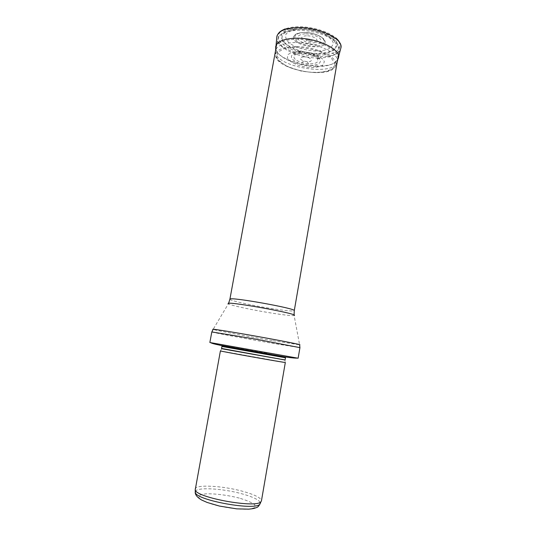 <?xml version="1.0" encoding="UTF-8"?>
<svg xmlns="http://www.w3.org/2000/svg" width="536" height="536" viewBox="0 0 536 536"><rect width="100%" height="100%" fill="white"/><g stroke="black" fill="none" stroke-linecap="round" stroke-linejoin="round"><path stroke-width="0.4" stroke-dasharray="2.68 2.01" d="M195.298 491.472C196.478 486.949 222.413 488.403 241.609 493.723C253.394 496.986 259.638 500.095 260.355 503.056M195.037 489.033C195.405 484.256 222.36 485.703 242.312 491.197C254.747 494.634 261.126 497.85 261.441 500.865M220.41 350.899L285.326 362.463M267.498 353.8L219.512 345.352L267.498 353.8M209.857 342.504L298.13 358.222M317.031 66.571C329.205 66.417 336.132 63.69 337.814 58.377L337.821 58.337C339.107 51.878 325.989 43.349 309.205 40.408C292.442 37.373 277.179 40.85 276.161 47.349L276.147 47.396C274.03 56.213 297.487 66.799 317.031 66.571M303.912 56.843L303.59 56.849C299.168 57.64 299.235 59.054 303.785 61.091L307.155 61.694C314.558 62.196 311.054 56.756 303.912 56.843M308.213 39.048C305.393 39.986 306.056 40.877 310.19 41.721C313.031 40.803 312.374 39.912 308.213 39.048M303.838 32.522L304.126 32.515C313.862 32.301 325.312 37.513 325.138 41.929C326.009 51.771 289.507 45.272 293.735 36.334C294.921 33.982 298.291 32.709 303.838 32.522M301.721 53.325L295.483 54.525C292.194 57.245 294.264 59.945 301.694 62.638L308.575 63.864C316.481 63.905 319.362 62.082 317.205 58.397C313.908 55.329 308.79 53.633 301.855 53.325L301.721 53.325M295.021 46.552L294.968 46.552C283.222 46.934 276.79 49.573 275.665 54.471L275.739 56.22C277.554 69.995 328.695 79.107 335.154 66.799L335.824 65.184C338.672 57.231 315.101 46.083 295.021 46.552M239.284 498.098C227.539 495.103 214.393 493.448 205.422 493.87L199.513 495.231L198.916 497.85C201.415 500.108 206.454 502.42 214.025 504.785C226.594 508.081 240.952 509.81 249.823 509.133L255.116 507.512L254.741 504.731C251.699 502.48 246.547 500.276 239.284 498.098M220.544 350.892L221.576 348.702L265.796 356.4L284.991 359.998L285.206 362.41M221.535 348.433L285.125 359.763M221.897 346.45L285.467 357.773M266.794 353.318L221.582 345.345L266.794 353.318M223.847 346.028L283.779 356.708M211.821 331.938C211.231 332.273 246.031 338.765 272.791 343.362L299.939 347.636M273.065 340.722L299.611 344.829L294.11 315.496C292.113 315.872 285.38 315.181 273.909 313.433C254.701 310.512 229.944 305.319 228.383 303.791L213.094 329.419C215.874 330.424 248.181 336.487 273.065 340.722M229.904 299.209C229.153 300.515 254.58 306.049 274.372 308.997C286.706 310.826 293.339 311.389 294.271 310.672M318.418 57.968C330.504 57.747 337.372 54.92 339.02 49.486C340.313 42.913 327.382 34.317 310.806 31.41C294.251 28.415 279.142 32.019 278.09 38.632C275.852 47.604 299.041 58.303 318.418 57.968M317.949 54.082L328.119 52.883L334.772 49.506L336.481 44.508L332.668 38.833L323.885 33.641C315.999 30.807 307.798 29.239 299.276 28.937L288.79 30.458L282.599 34.237L281.782 39.409C283.966 43.215 288.355 46.645 294.947 49.707C302.344 52.267 310.016 53.721 317.949 54.082M300.817 29.085C294.043 29.601 289.185 31.135 286.251 33.694C284.871 36.656 285.889 39.771 289.319 43.047C295.932 47.717 306.726 50.84 317.037 51.121L325.942 50.056C330.625 48.341 333.057 45.888 333.238 42.706C331.824 39.316 328.179 36.153 322.297 33.212C315.47 30.74 308.347 29.366 300.937 29.085L300.817 29.085M300.79 52.742C297.581 52.769 295.095 53.252 293.339 54.183C287.899 57.064 294.679 63.101 304.857 64.823C315.007 66.719 323.449 63.402 319.335 58.813C315.496 55.201 309.466 53.178 301.252 52.742L300.79 52.742M299.255 27.651C294.693 27.751 290.84 28.375 287.705 29.514C272.831 34.92 285.882 48.856 307.074 52.361C328.173 56.394 345.238 47.818 333.144 37.607C326.571 31.818 311.543 27.349 299.336 27.651L299.255 27.651M298.056 26.8C292.991 26.914 288.73 27.604 285.266 28.87C279.015 31.691 276.945 35.443 279.055 40.126C282.881 46.15 294.036 51.67 306.766 54.096C316.702 55.617 325.245 55.362 332.387 53.325C340.796 50.23 342.444 44.019 335.657 37.848C328.401 31.423 311.644 26.438 298.083 26.8L298.056 26.8M276.871 36.562C273.105 53.714 338.497 65.359 340.883 47.959M275.665 47.255C273.943 63.054 334.484 73.834 338.317 58.417M295.376 42.512L295.343 42.512C283.289 42.934 276.69 45.694 275.544 50.779C272.509 66.437 334.658 77.506 337.211 61.761C340.179 53.506 315.999 41.962 295.376 42.512M295.309 47.228L284.127 48.649L277.621 52.374L276.831 57.546C279.202 61.372 283.892 64.849 290.907 67.978C298.76 70.611 306.887 72.152 315.289 72.608C323.161 72.306 329.097 70.853 333.104 68.246L334.913 63.282L330.853 57.553L321.506 52.24C313.111 49.305 304.381 47.637 295.309 47.228M299.597 51.443L299.242 51.443C294.05 51.744 290.318 52.803 288.033 54.612L287.39 57.875C289.5 62.752 301.132 67.315 311.825 67.59C316.883 67.395 320.675 66.464 323.208 64.796L324.34 61.633C323.242 59.174 320.448 56.856 315.952 54.679C310.739 52.829 305.286 51.751 299.597 51.443M304.24 32.502L304.207 32.502C295.49 32.817 292.174 37.058 296.984 41.138C301.587 44.207 307.369 45.888 314.337 46.183C322.773 45.982 326.679 41.989 322.082 37.768C317.473 34.545 311.523 32.79 304.24 32.502M305.326 33.808L305.172 33.815C297.942 34.632 296.066 36.93 299.557 40.709C303.249 43.155 307.872 44.488 313.419 44.702C320.133 44.515 323.154 41.319 319.469 37.976C315.805 35.43 311.088 34.036 305.326 33.808M306.512 35.832C295.792 36.066 305.192 44.542 314.029 42.793C321.165 41.781 314.806 35.544 306.719 35.825L306.512 35.832M283.041 356.527L224.604 346.115M294.07 315.061L294.11 315.496M228.571 303.396L228.383 303.791M337.821 58.337L339.02 49.486L337.935 44.729L334.906 40.414L326.96 34.847L311.249 29.808L294.72 29.031L285.065 31.55L280.254 35.028C279.511 35.611 278.787 36.81 278.09 38.632L276.161 47.349M317.205 58.397L319.335 58.813L319.53 58.478C321.955 57.821 309.48 50.994 300.006 51.825C295.269 52.273 293.025 52.93 293.279 53.801L293.339 54.183L295.483 54.525M285.266 28.87L287.705 29.514L300.113 28.301C312.957 28.736 323.965 31.838 333.144 37.607L335.657 37.848M277.139 35.537L278.646 33.145M340.983 46.913L340.394 44.146M275.544 50.692L275.665 54.471M337.245 61.68L335.824 65.184M275.739 56.22L278.646 60.695L287.323 66.538L301.044 71.047C311.517 72.735 320.488 72.769 327.952 71.147C332.467 68.936 334.652 67.657 334.504 67.302L335.154 66.799M293.735 36.334L295.684 34.492C295.617 33.822 298.445 33.138 304.167 32.455C314.612 32.194 323.456 37.969 323.342 38.806L325.138 41.929M303.785 61.091L301.694 62.638M307.155 61.694L308.575 63.864M309.346 39.778C307.363 39.409 309.714 41.386 309.346 39.778"/><path stroke-width="0.8" d="M260.355 503.056L259.853 504.162C255.726 510.955 196.913 500.477 195.385 492.678L195.298 491.472M261.441 500.865L260.958 501.723C256.811 508.537 196.732 497.837 195.191 490.011L220.41 350.899C218.132 350.906 287.464 363.254 285.326 362.463L261.441 500.865M298.13 358.222L209.857 342.504L211.821 331.938L255.98 339.194L299.939 347.636L298.13 358.222M221.535 348.433L284.991 359.998L221.576 348.702L221.897 346.45L285.467 357.773C285.547 357.278 284.737 356.862 283.041 356.527M283.779 356.708L223.847 346.028M299.939 347.636L299.611 344.829C302.947 345.003 282.492 340.916 256.503 336.293C230.507 331.657 209.904 328.427 213.094 329.419L211.821 331.938M294.11 315.496C301.172 314.143 222.226 300.08 228.383 303.791M294.07 315.061L294.271 310.672C296.884 308.548 228.182 296.308 229.904 299.209L228.571 303.396M340.983 46.913L340.883 47.959C343.737 38.981 318.766 26.807 297.467 27.591C285.098 28.14 278.231 31.128 276.871 36.562L277.139 35.537M338.317 58.417L338.477 57.788C341.198 49.279 316.709 37.607 295.885 38.217L295.865 38.217C283.758 38.672 277.045 41.466 275.732 46.612L275.665 47.255M260.335 503.297C258.942 506.004 257.655 507.425 256.483 507.558C254.359 508.296 254.446 508.563 248.758 509.16L236.678 508.858L219.398 506.051L207.164 502.46L201.704 500.048C197.054 497.301 194.896 494.514 195.238 491.7M259.853 504.162L260.958 501.723M195.385 492.678L195.191 490.011M285.125 359.763L285.467 357.773M224.604 346.115C222.561 345.881 221.656 345.988 221.897 346.45M297.393 358.102C293.815 358.323 284.683 357.05 269.99 354.289L219.78 345.177C213.328 343.824 212.135 343.435 210.594 342.638M294.271 310.672L337.814 58.377M229.904 299.209L276.147 47.396M278.646 33.145C279.43 32.428 279.524 31.369 285.266 28.87M340.394 44.146C339.509 41.801 337.928 39.704 335.657 37.848M276.871 36.562L275.544 50.692M340.883 47.959L337.245 61.68"/></g></svg>
